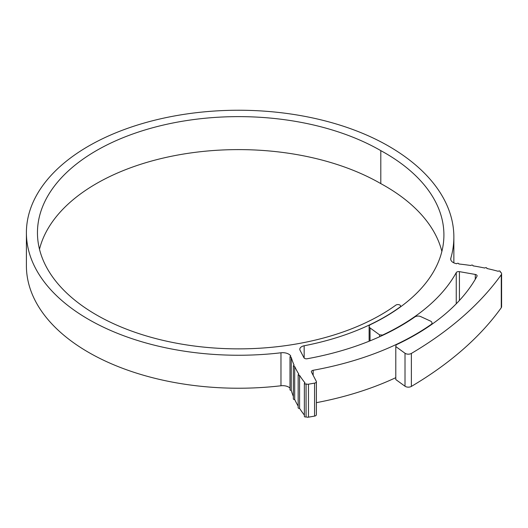 <?xml version="1.0" encoding="UTF-8"?>
<svg xmlns="http://www.w3.org/2000/svg" width="528" height="528" viewBox="0 0 528 528"><rect width="100%" height="100%" fill="white"/><g stroke="black" fill="none" stroke-linecap="round" stroke-linejoin="round"><path stroke-width="0.79" d="M379.619 336.745L379.619 334.871L382.595 335.062A228.347 131.835 0 0 0 456.251 272.606A2.554 1.472 180 0 1 459.426 271.643L475.292 274.441A2.554 1.472 180 0 1 476.348 274.811A2.554 1.472 180 0 1 477.101 275.847A2.554 1.472 180 0 1 476.982 276.296A250.041 144.362 180 0 1 396.132 344.843L395.795 346.579L405.009 353.252A4.25 2.455 0 0 0 411.371 353.437A429.634 248.048 0 0 0 501.277 274.718A4.25 2.455 0 0 0 501.6 273.781A4.25 2.455 0 0 0 500.353 272.045A4.25 2.455 0 0 0 500.095 271.907A1.063 0.614 0 0 0 500.267 271.577A1.063 0.614 0 0 0 499.957 271.141A1.063 0.614 0 0 0 498.247 271.306A154.856 89.404 0 0 0 486.829 268.481A1.063 0.614 0 0 0 486.895 268.264A1.063 0.614 0 0 0 486.585 267.828A1.063 0.614 0 0 0 484.836 268.052A154.856 89.404 0 0 0 473.002 265.855A1.063 0.614 0 0 0 473.042 265.69A1.063 0.614 0 0 0 472.732 265.261A1.063 0.614 0 0 0 471.702 265.096A1.063 0.614 0 0 0 470.95 265.531A154.856 89.404 0 0 0 458.819 263.987A1.063 0.614 0 0 0 458.832 263.881A1.063 0.614 0 0 0 458.522 263.446A1.063 0.614 0 0 0 457.479 263.294A1.063 0.614 0 0 0 456.733 263.743A8.507 4.91 180 0 1 453.196 262.515A8.507 4.91 180 0 1 450.707 259.043A8.507 4.91 180 0 1 450.82 258.232A222.73 128.594 0 0 0 453.862 237.052A222.73 128.594 0 0 0 388.628 146.124A212.19 122.503 0 0 0 157.384 119.566A212.19 122.503 0 0 0 26.4 232.749A212.19 122.503 0 0 0 280.975 352.783A8.507 4.91 180 0 1 290.829 356.202A1.063 0.614 0 0 0 290.004 356.796A1.063 0.614 0 0 0 291.245 357.403A174.016 100.465 0 0 0 294.155 365.317A1.063 0.614 0 0 0 293.357 365.911A1.063 0.614 0 0 0 294.69 366.505A174.016 100.465 0 0 0 298.861 374.227A1.063 0.614 0 0 0 298.155 374.807A1.063 0.614 0 0 0 299.587 375.382A174.016 100.465 0 0 0 304.973 382.846A1.063 0.614 0 0 0 304.366 383.401A1.063 0.614 0 0 0 304.953 383.955A1.063 0.614 0 0 0 306.068 383.889A2.554 1.472 0 0 0 308.471 384.186L314.576 383.123A2.554 1.472 0 0 0 316.384 381.711A2.554 1.472 0 0 0 316.279 381.282L311.48 372.108A2.554 1.472 180 0 1 311.368 371.686A2.554 1.472 180 0 1 313.157 370.28A249.612 144.111 0 0 0 431.033 324.529A4.25 2.455 0 0 0 432.003 322.964A4.25 2.455 0 0 0 430.762 321.229A4.25 2.455 0 0 0 430.406 321.044L420.757 316.609A4.25 2.455 0 0 0 414.83 316.958A228.776 132.079 180 0 1 307.184 358.75A2.554 1.472 180 0 1 303.976 357.773L300.082 350.321A6.376 3.683 180 0 1 299.812 349.259A6.376 3.683 180 0 1 304.161 345.767A206.448 119.189 0 0 0 400.006 307.052A2.66 1.531 0 0 0 400.587 306.095A2.66 1.531 0 0 0 399.808 305.012A2.66 1.531 0 0 0 395.848 305.138A201.128 116.12 180 0 1 172.168 342.355A201.128 116.12 180 0 1 37.455 232.749A201.128 116.12 180 0 1 161.621 125.466A201.128 116.12 180 0 1 380.807 150.638L380.807 183.619A200.541 115.777 180 0 1 385.176 186.067A200.541 115.777 180 0 1 441.87 251.44M380.807 150.638A200.541 115.777 180 0 1 385.176 153.08A200.541 115.777 180 0 1 443.909 234.953A200.541 115.777 180 0 1 400.171 307.131A206.659 119.315 180 0 1 370.656 324.515A4.25 2.455 0 0 0 369.118 326.403A4.25 2.455 0 0 0 370.049 327.934L379.619 334.871M26.4 232.749L26.4 265.729A212.19 122.503 0 0 0 280.975 385.763L280.975 352.783M293.357 365.911L293.357 398.891A1.063 0.614 0 0 0 294.69 399.485L294.69 366.505M294.69 399.485A174.016 100.465 0 0 0 298.155 406.052M298.155 374.807L298.155 407.788A1.063 0.614 0 0 0 299.587 408.362L299.587 375.382M299.587 408.362A174.016 100.465 0 0 0 304.366 415.061M290.004 356.796L290.004 389.783A1.063 0.614 0 0 0 291.245 390.383L291.245 357.403M291.245 390.383A174.016 100.465 0 0 0 293.357 396.416M290.004 388.087A8.507 4.91 0 0 0 280.975 385.763M306.068 383.889L306.068 416.876A2.554 1.472 180 0 0 308.471 417.166L314.576 416.104L314.576 383.123M501.6 273.781L501.6 306.768A4.25 2.455 180 0 1 501.277 307.705L501.277 274.718M39.494 249.236A201.128 116.12 180 0 1 175.045 155.555A201.128 116.12 180 0 1 380.807 183.619M395.795 346.579L395.795 379.559L405.009 386.232L405.009 353.252M411.371 353.437L411.371 386.417A429.634 248.048 0 0 0 501.277 307.705M316.384 402.666A249.612 144.111 0 0 0 395.795 377.672M411.371 386.417A4.25 2.455 180 0 1 405.009 386.232M316.384 381.711L316.384 414.698A2.554 1.472 180 0 1 314.576 416.104M304.366 383.401L304.366 416.387A1.063 0.614 0 0 0 304.953 416.935A1.063 0.614 0 0 0 306.068 416.876M308.471 384.186L308.471 417.166M450.82 258.232L450.82 259.849M370.049 327.934L370.049 340.844M456.251 303.791L456.251 272.606M475.292 279.259L475.292 274.441M459.426 271.643L459.426 300.445M431.033 324.911L431.033 324.529M313.157 370.28L313.157 375.322M304.161 345.767L304.161 358.03M400.587 306.095L400.587 306.827M453.862 237.052L453.862 262.858M369.118 326.403L369.118 341.22M432.003 322.964L432.003 324.232M500.267 271.577L500.267 271.999"/></g></svg>
